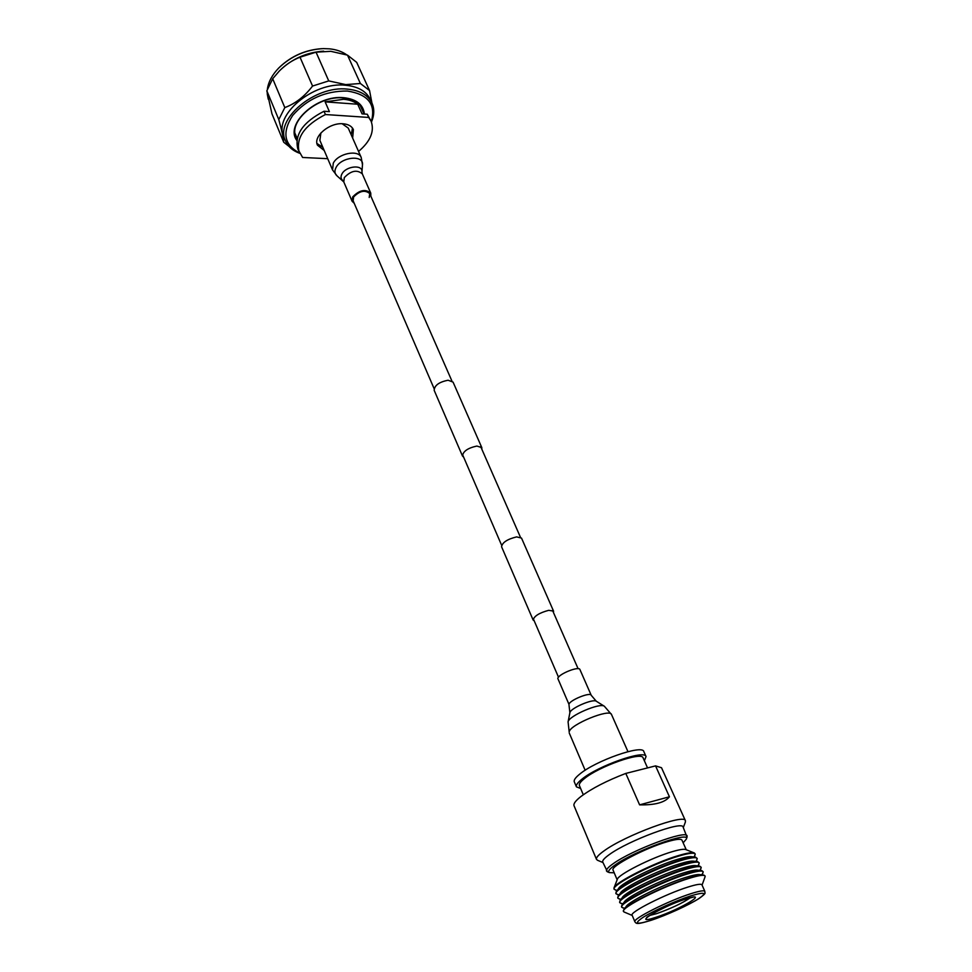 <?xml version="1.0" encoding="UTF-8"?>
<svg xmlns="http://www.w3.org/2000/svg" width="972" height="972" viewBox="0 0 972 972"><rect width="100%" height="100%" fill="white"/><g stroke="black" fill="none" stroke-linecap="round" stroke-linejoin="round"><path stroke-width="1.46" d="M481.845 449.246L481.82 447.63L476.888 446.051C467.799 448.019 463 451.348 462.49 456.038L463.644 457.156M481.82 447.63L453.061 382.105L448.104 380.234C439.162 381.984 434.508 385.349 434.168 390.319L462.49 456.038M553.433 612.457L553.566 611.133L548.718 610.319C539.326 612.846 534.126 616.078 533.13 620.014L534.199 620.829M553.566 611.133L521.502 538.063L516.618 536.896C507.348 539.168 502.33 542.449 501.564 546.738L533.13 620.014M279.887 66.874C291.697 55.89 305.645 49.815 321.732 48.673M346.785 54.894C342.18 51.552 336.385 49.536 329.399 48.831L323.36 48.612C306.083 49.548 291.199 56.024 278.733 68.016C272.245 74.771 268.479 81.745 267.409 88.95M267.215 93.713L268.248 99.168M371.292 121.634C376.164 104.466 368.194 94.272 347.368 91.04C325.243 90.833 307.006 98.974 292.645 115.486C281.807 132.471 284.067 144.95 299.449 152.883M299.643 153.284C292.681 150.721 287.967 146.565 285.476 140.831C274.444 119.592 314.697 85.269 347.454 89.12C359.859 90.372 368.048 95.062 372.009 103.202C374.512 108.937 374.329 115.218 371.462 122.059M285.476 140.831L283.873 136.967C272.816 115.68 312.996 81.344 345.728 85.257C358.121 86.52 366.31 91.234 370.283 99.399L372.009 103.202M280.434 69.911C292.621 58.514 307.031 52.257 323.664 51.152M345.753 84.613L328.743 80.907L316.046 52.172L330.832 51.322L347.502 55.137L356.7 62.378L369.554 90.554L360.381 83.495L345.753 84.613M266.838 90.821L278.794 119.58C281.783 130.467 283.435 138.024 283.727 142.252L271.966 113.858L266.838 90.821L272.695 78.744L279.146 71.199C285.464 64.784 292.426 60.13 300.02 57.214L312.559 86.046L328.743 80.907M312.559 86.046C304.613 96.471 295.367 103.652 284.808 107.588L272.695 78.744M278.794 119.58L284.808 107.588M289.024 146.432L283.727 142.252M300.02 57.214L316.046 52.172M347.502 55.137L360.381 83.495M371.924 102.996L369.554 90.554M367.258 114.222L362.046 113.87L357.72 104.235C354.136 101.416 349.41 99.764 343.578 99.29L325.134 101.866L329.399 111.622L324.004 111.258L325.438 114.538L368.704 117.442L367.258 114.222L371.11 121.208C374.67 131.22 370.49 141.305 358.547 151.45M352.484 128.037L351.244 134.901M324.198 150.478L317.467 145.18C312.911 136.432 329.508 122.411 343.031 123.772C348.28 124.209 351.73 126.141 353.383 129.568L352.654 138.097M368.704 117.442L371.11 121.208M327.71 158.679L302.62 157.476L297.894 149.202C294.2 134.804 302.912 122.156 324.004 111.258M322.813 147.258L316.957 143.492M299.255 152.446C295.573 138.073 304.309 125.437 325.438 114.538M357.72 104.235L325.134 101.866M369.214 197.474L369.725 193.586C365.01 189.686 359.652 190.816 353.626 196.976L353.14 200.803L434.095 388.606M370.83 196.089L370.757 193.124C365.46 188.738 359.421 190.002 352.654 196.952L352.095 201.24L354.209 203.306M320.869 132.982L319.873 140.381L332.533 169.93L337.029 175.871C334.599 173.721 334.283 170.914 336.081 167.439C341.366 156.784 363.917 154.633 362.483 164.803L361.207 157.464C358.401 149.299 338.098 153.406 333.287 163.175L332.533 169.93M361.207 157.464L348.219 128.049L342.144 123.736M557.819 678.48C558.122 674.228 578.996 665.784 579.92 669.526L591.231 695.308C590.405 691.748 569.361 700.302 568.972 704.36L557.819 678.48M580.636 788.474L576.42 786.846L574.294 781.804C573.662 780.127 575.448 777.576 579.664 774.174C595.617 760.687 642.699 744.236 643.816 751.575L646.052 756.568L644.363 760.76M576.42 786.846C575.788 785.182 577.599 782.654 581.827 779.265C597.841 765.851 644.983 749.315 646.052 756.568M583.297 794.756L579.409 785.57C578.838 784.052 580.503 781.743 584.391 778.621C599.056 766.361 642.079 751.271 643.087 757.893L647.559 767.916M607.464 871.811L602.725 862.03C602.19 860.572 604.426 858.069 609.42 854.51C628.483 840.488 682.696 820.441 683.109 827.087L687.022 837.208M597.683 860.342L596.504 859.394C595.897 857.754 598.339 854.959 603.819 851.035C624.814 835.422 684.944 813.248 685.418 820.733L685.309 822.239M683.146 842.821L686.305 839.152C690.971 830.489 635.153 850.549 615.264 864.873C609.42 868.968 607.451 871.544 609.371 872.601L614.207 872.795M606.504 871.034C605.993 869.624 608.253 867.158 613.283 863.634C632.48 849.759 686.791 829.541 687.107 835.993M596.504 859.394L574.039 805.752C573.298 803.795 575.57 800.734 580.831 796.59C591.827 788.426 606.807 780.71 625.798 773.42L639.6 804.852C654.97 805.181 664.909 802.495 669.429 796.785L655.553 765.887L661.507 767.722L685.418 820.733M625.798 773.42L655.553 765.887M686.244 849.747L681.967 840.16C681.056 838.654 676.33 839.128 667.776 841.57C645.627 847.791 609.845 866.562 613.065 870.122L617.159 879.794M614.085 887.74L617.305 879.405C617.706 874.788 651.58 857.632 672.247 851.679C679.525 849.54 684.069 848.835 685.855 849.589L694.154 852.918M694.956 857.11L691.614 856.733C689.269 856.368 684.64 857.231 677.715 859.309C656.44 865.554 621.351 882.928 618.605 888.481L616.6 891.178M616.199 890.206L614.195 889.331C610.513 885.516 652.819 863.598 678.784 856.065C688.759 853.112 694.251 852.456 695.247 854.084L694.518 856.162M697.228 858.507L695.624 857.183C693.097 856.794 688.067 857.741 680.534 860.001C657.4 866.805 619.128 885.759 616.199 891.725L616.066 893.79C612.421 890.073 654.812 868.178 680.789 860.572C690.764 857.596 696.244 856.903 697.228 858.507L696.523 860.487M697.021 861.569L693.656 861.18C691.347 860.828 686.694 861.702 679.707 863.816C658.372 870.134 623.101 887.582 620.464 893.013L618.447 895.734M699.22 862.929L697.677 861.642C695.187 861.253 690.144 862.213 682.538 864.521C659.332 871.41 620.865 890.425 618.058 896.257L617.949 898.262C614.34 894.641 656.817 872.783 682.794 865.092C692.781 862.079 698.248 861.362 699.22 862.929L698.54 864.837M699.099 866.04L695.709 865.639C693.425 865.287 688.759 866.186 681.712 868.336C660.304 874.739 624.862 892.235 622.335 897.545L620.306 900.303M701.213 867.364L699.731 866.113C697.276 865.724 692.222 866.708 684.555 869.053C661.264 876.027 622.615 895.103 619.929 900.813L619.832 902.745C616.26 899.209 658.822 877.388 684.81 869.612C694.786 866.587 700.253 865.833 701.213 867.364L700.569 869.199M701.177 870.523L697.762 870.122C695.502 869.758 690.825 870.669 683.717 872.868C662.236 879.344 626.636 896.901 624.206 902.101L622.165 904.871M703.206 871.811L701.796 870.596C699.378 870.207 694.3 871.204 686.572 873.597C663.208 880.668 624.376 899.793 621.801 905.382L621.728 907.241C618.18 903.802 660.826 882.005 686.827 874.156C696.815 871.094 702.27 870.317 703.206 871.811L702.586 873.573M703.254 875.007L699.816 874.606C697.592 874.241 692.902 875.177 685.734 877.412C664.18 883.973 628.41 901.579 626.077 906.657L624.036 909.452M705.101 876.027L703.862 875.079C701.48 874.691 696.389 875.711 688.601 878.153C665.152 885.31 626.126 904.495 623.672 909.95L623.514 911.505C620.014 908.152 662.734 886.391 688.735 878.469C698.722 875.371 704.178 874.557 705.101 876.027L705.04 876.878M634.886 921.772L632.116 915.211C629.2 912.441 665.711 893.948 687.921 887.072C696.499 884.374 701.177 883.633 701.954 884.848L704.858 891.348C704.396 893.438 707.482 892.345 699.354 898.31C689.464 904.786 666.525 915.235 651.179 920.29C636.757 924.651 636.381 923.85 634.886 921.772C632.019 919.111 668.639 900.655 690.849 893.693C699.427 890.96 704.105 890.182 704.858 891.348M614.195 889.331L613.988 887.995C614.34 882.77 654.29 862.601 678.553 855.542C687.083 853.003 692.368 852.165 694.409 853.027L695.247 854.084M617.998 894.641L616.066 893.79M619.808 899.076L617.949 898.262M621.618 903.523L619.832 902.745M623.429 907.982L621.728 907.241M624.182 912.04L623.514 911.505M669.429 796.785L639.6 804.852M297.08 138.972L296.132 137.113C287.663 121.707 318.318 95.013 343.468 97.953C352.994 98.925 359.178 102.425 362.034 108.463L363.091 111.865M296.837 140.418C284.444 124.452 316.617 94.576 343.796 97.698C356.408 99.132 363.285 104.575 364.403 114.028M361.936 172.032L362.313 173.879C356.991 169.395 350.989 170.635 344.307 177.609L343.784 181.934L352.095 201.24M362.483 164.803L361.949 171.935C363.018 164.256 345.959 165.945 341.925 173.976C340.552 176.6 340.771 178.727 342.606 180.342L342.679 180.403M568.073 721.929L569.884 712.707C570.272 708.284 593.248 698.382 596.383 701.286L604.268 706.194M568.085 721.904C568.571 715.963 600.198 702.331 604.377 706.267L611.522 714.529C610.173 708.114 569.884 724.59 569.179 731.88L568.085 721.904M685.406 899.161C711.686 890.486 680.74 909.355 656.222 917.191C629.443 926.304 659.684 907.374 685.406 899.161M649.539 915.515L656.586 913.656C671.13 908.48 682.356 903.195 690.29 897.8M651.289 920.241C668.529 914.215 683.887 907.313 697.349 899.537C707.835 892.685 705.599 891.482 690.642 895.929C676.099 900.619 653.427 910.825 643.148 917.301C633.392 923.959 636.101 924.931 651.289 920.241M558.499 677.217L533.276 618.678M501.625 545.268L462.465 454.422M578.097 668.7L552.497 610.319M520.385 537.115L480.654 446.513M451.858 380.866L369.725 193.586M297.177 138.498L295.184 133.747M364.05 114.003L360.211 105.474M343.784 181.934L337.029 175.871M362.313 173.879L370.757 193.124M569.884 712.719L568.997 704.967M627.961 751.648L611.522 714.529M585.156 770.261L569.215 732.924M596.298 701.237L591.231 695.308M683.316 827.561L685.43 821.923M686.305 839.152L687.119 836.941M693.911 856.988L694.895 855.627M695.843 861.435L696.9 859.977M697.787 865.882L698.904 864.327M699.743 870.353L700.921 868.701M701.687 874.824L702.938 873.087M647.328 917.009L647.036 917.532C643.124 918.54 669.781 903.632 685.211 899.258L692.89 897.205M702.063 885.091L705.113 876.659M632.225 915.454L623.963 911.943M624.96 908.188L622.833 907.909M623.028 903.705L621.011 903.45M621.084 899.234L619.188 898.991M619.152 894.787L617.366 894.556M617.232 890.34L615.555 890.133M609.371 872.601L607.196 871.69M602.932 862.529L597.367 860.208"/></g></svg>
